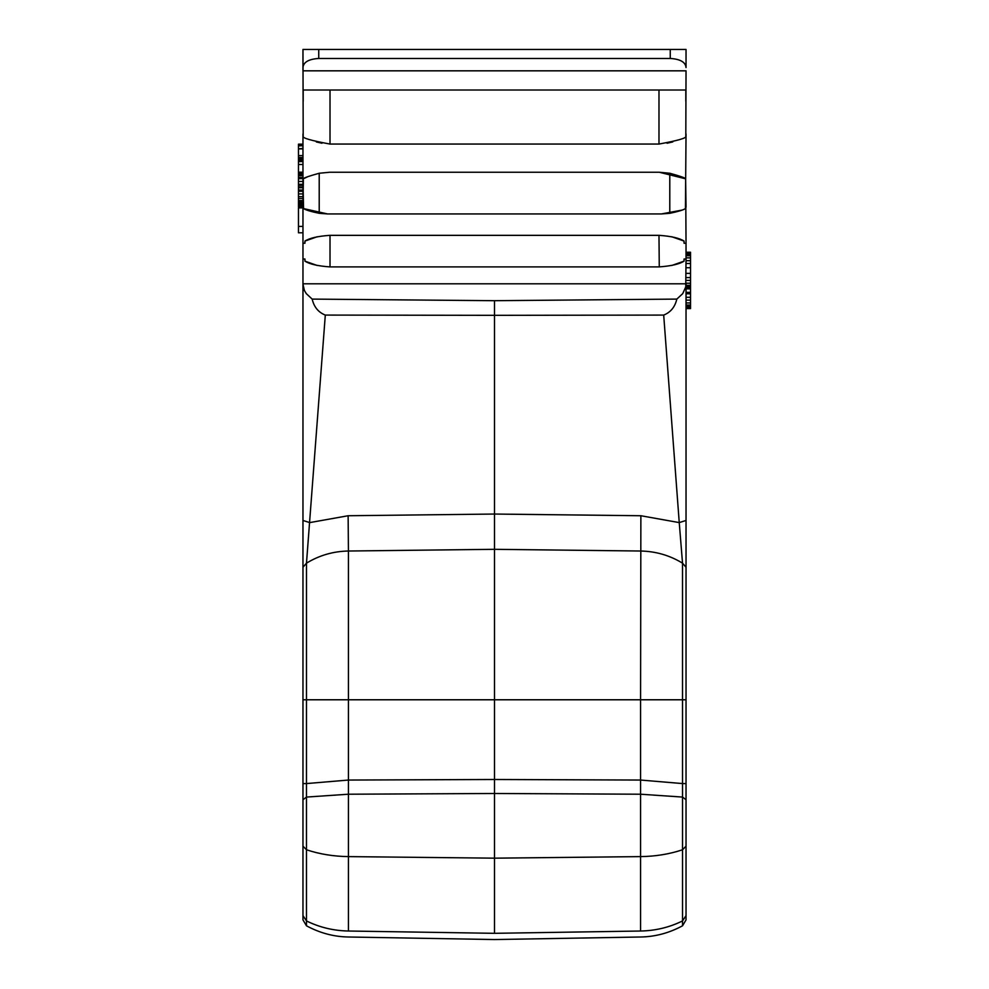 <?xml version="1.0" encoding="UTF-8"?>
<svg xmlns="http://www.w3.org/2000/svg" width="989" height="989" viewBox="0 0 989 989"><rect width="100%" height="100%" fill="white"/><g stroke="black" fill="none" stroke-linecap="round" stroke-linejoin="round"><path stroke-width="1.48" d="M317.197 236.754L304.946 241.081L304.946 243.232L302.968 243.232L302.968 259.007L304.946 259.007L302.968 259.007L302.968 567.253L306.479 563.161C319.323 555.336 333.305 551.293 348.425 551.021L348.425 699.779L494.5 699.779L494.5 549.315L348.425 551.021L348.128 515.739L309.755 522.6L302.968 520.461M302.968 567.253L302.968 699.779L348.425 699.779L348.425 780.049L494.5 779.493L494.5 793.487L348.425 794.216L348.425 856.61C333.528 856.412 319.546 854.137 306.466 849.761L306.466 797.072L302.968 799.755L302.968 783.572L306.466 783.572L306.466 797.072L348.425 794.216L348.425 780.049L306.466 783.572L306.479 563.161L325.307 315.083C318.384 312.339 314.007 307.01 312.178 299.098L494.5 300.693L676.822 299.098L682.719 293.634L685.748 286.958L686.032 259.007L684.054 259.007L686.032 259.007L686.032 243.232L684.054 243.232L684.054 241.081L671.754 236.742M302.968 284.202L304.389 290.457L306.281 293.634L312.178 299.098M686.032 284.202L686.032 520.461L679.245 522.6L663.693 315.083C670.616 312.339 674.993 307.01 676.822 299.098M331.723 144.085L330.017 144.06C311.152 140.586 302.201 138.015 303.19 136.321L302.968 49.45L686.032 49.45L686.032 67.573C685.55 62.146 680.284 59.105 670.258 58.462L318.742 58.462C308.716 59.105 303.45 62.146 302.968 67.573L302.968 70.825L686.032 70.825L685.81 136.321C686.799 138.015 677.848 140.586 658.983 144.06L329.955 144.06M330.017 144.06L330.017 90.011L303.19 90.011L303.19 101.274M685.81 101.274L685.81 90.011L658.983 90.011L658.983 144.06M667.056 143.232L672.767 141.922M316.319 141.934L321.957 143.232M330.017 90.011L658.983 90.011M302.968 133.948L302.968 243.232L304.946 243.232M684.054 243.232L686.032 243.232L685.649 178.811L659.267 172.247L669.788 173.248L669.788 213.315C678.083 211.572 683.288 210.002 685.439 208.592L686.032 133.948M307.653 176.759L303.351 178.811L302.968 180.134L303.561 208.592L327.532 213.933L661.468 213.933L681.78 210.15M303.351 180.134L302.968 207.183M686.032 207.183L685.649 180.134M303.561 208.592C305.712 210.002 310.917 211.572 319.212 213.315L327.532 213.933M661.468 213.933L669.788 213.315M319.212 213.315L319.212 173.248L329.733 172.247L659.267 172.247M669.788 173.248C680.073 176.091 685.352 177.946 685.649 178.811M319.212 173.248C308.927 176.091 303.648 177.946 303.351 178.811M663.693 315.083L494.5 315.33L494.5 549.315L640.575 551.021C655.695 551.293 669.677 555.336 682.521 563.161L682.534 783.572L640.575 780.049L640.575 794.216L682.534 797.072L682.534 783.572L686.032 783.572L686.032 846.151L682.534 849.761L682.534 920.932L686.032 915.604L686.032 845.892M494.5 300.693L494.5 315.33L325.307 315.083M302.968 291.829L302.968 283.794L686.032 283.794M671.803 265.472L684.054 261.145L684.054 259.007M658.983 266.894L330.017 266.894L330.017 235.345L658.983 235.345L659.267 266.894C671.296 266.004 679.554 264.088 684.054 261.145M304.946 259.007L304.946 261.145L317.197 265.472M304.946 261.145C309.446 264.088 317.704 266.004 329.733 266.894L330.017 266.894M658.983 235.345L659.267 235.345C671.296 236.223 679.554 238.139 684.054 241.081M330.017 235.345L329.733 235.345C317.704 236.223 309.446 238.139 304.946 241.081M686.032 307.876L690.532 307.876L690.532 308.58L686.032 308.58L686.032 314.205M686.032 915.604L686.032 919.894L682.534 925.803C669.145 933.035 655.163 936.768 640.575 937.003L494.5 939.55L348.425 937.003C333.837 936.768 319.855 933.035 306.466 925.803L302.968 919.894L302.968 799.755M686.032 799.755L682.534 797.072L682.534 849.761C669.454 854.137 655.472 856.412 640.575 856.61L640.575 794.216L494.5 793.487L494.5 932.936M348.128 515.739L494.5 514.045L640.872 515.739L679.245 522.6L682.521 563.161L686.032 567.253L686.032 834.407M686.032 520.461L686.032 567.253M494.5 779.493L494.5 699.779L640.575 699.779L640.575 780.049L494.5 779.493M302.968 699.779L302.968 840.193M302.968 841.379L302.968 846.151L306.466 849.761L302.968 846.151M686.032 890.78L686.032 915.975M302.968 915.975L302.968 887.071M302.968 49.45L302.968 67.573M302.968 187.725L298.468 187.725L298.468 181.457L302.968 181.457L302.968 180.134M298.468 207.888L302.968 207.888L298.468 207.888L302.968 207.529L298.468 207.121L298.468 187.725M686.032 67.573L686.032 49.45M690.532 307.876L690.532 285.339L686.032 285.339L686.032 283.225L690.532 283.225L690.532 252.244L686.032 252.244M298.468 161.059L302.968 161.207M302.968 207.814L298.468 207.814L298.468 226.407L302.968 226.407M302.968 160.614L298.468 161.133M302.968 148.906L298.468 148.906L298.468 160.317L302.968 160.305M298.468 148.906L302.968 148.338M302.968 144.147L298.468 144.147L298.468 148.338M302.968 145.198L298.468 145.198M302.968 155.607L298.468 155.607M302.968 157.498L298.468 157.498M302.968 159.081L298.468 159.081M690.532 285.339L690.532 283.225M690.532 292.385L686.032 292.385M686.032 288.862L690.532 288.862M686.032 288.158L690.532 288.158M686.032 286.748L690.532 286.748M686.032 280.406L690.532 280.406M686.032 277.588L690.532 277.588M686.032 273.372L690.532 273.372M686.032 267.735L690.532 267.735M686.032 263.507L690.532 263.507M686.032 260.688L690.532 260.688M686.032 257.882L690.532 257.882M686.032 255.768L690.532 255.768M686.032 254.358L690.532 254.358M686.032 252.949L690.532 252.949M686.032 306.466L690.532 306.466M686.032 305.057L690.532 305.057M686.032 302.943L690.532 302.943M686.032 300.124L690.532 300.124M686.032 297.306L690.532 297.306M686.032 293.782L690.532 293.782M302.968 232.798L298.468 232.798L298.468 226.407M302.968 172.185L298.468 172.185L298.468 160.91L298.468 161.59L302.968 161.59M302.968 174.571L298.468 174.571L298.468 171.579M302.968 161.281L298.468 161.281M298.468 164.483L302.968 164.483M302.968 177.488L298.468 177.488L298.468 174.571M298.468 175.671L302.968 175.671M298.468 181.457L298.468 177.488M302.968 190.012L298.468 190.012M298.468 193.931L302.968 193.931M298.468 201.484L302.968 201.484M302.968 203.845L298.468 203.845M670.258 49.45L670.258 58.462M318.742 58.462L318.742 49.45M686.032 259.007L686.032 243.232L686.032 259.007M302.968 243.232L302.968 259.007L302.968 243.232M686.032 783.572L686.032 699.779L640.575 699.779L640.872 515.739M640.575 930.797L640.575 931.02C655.472 930.736 669.454 927.373 682.534 920.932L682.534 925.803M348.425 856.61L348.425 931.02L494.5 933.319L640.575 931.02L640.575 856.61L494.5 858.168L348.425 856.61M306.466 849.761L306.466 920.932L302.968 915.604M306.466 925.803L306.466 920.932C319.546 927.373 333.528 930.736 348.425 931.02L348.425 930.797M302.968 144.889L298.468 144.889M302.968 145.816L298.468 145.816M302.968 158.685L298.468 158.685M302.968 159.526L298.468 159.526M302.968 160.008L298.468 160.008M302.968 160.91L298.468 160.91L302.968 160.91M302.968 173.248L298.468 173.248M302.968 196.663L298.468 196.663M302.968 178.626L298.468 178.626M302.968 184.325L298.468 184.325M298.468 185.339L302.968 185.339M302.968 187.045L298.468 187.045M298.468 191.285L302.968 191.285M302.968 198.492L298.468 198.492M302.968 200.582L298.468 200.582M302.968 202.399L298.468 202.399M298.468 205.106L302.968 205.106M302.968 205.873L298.468 205.873M298.468 206.454L302.968 206.454M302.968 160.329L298.468 160.329"/></g></svg>
